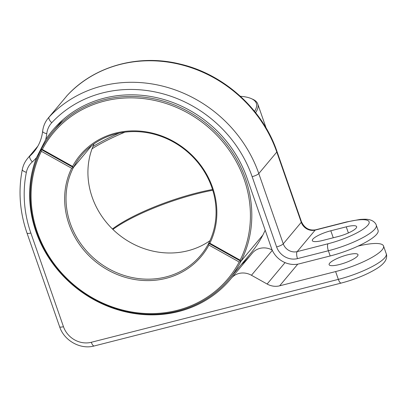 <?xml version="1.0" encoding="UTF-8"?>
<svg xmlns="http://www.w3.org/2000/svg" width="407" height="407" viewBox="0 0 407 407"><rect width="100%" height="100%" fill="white"/><g stroke="black" fill="none" stroke-linecap="round" stroke-linejoin="round"><path stroke-width="0.61" d="M330.815 230.774A15.278 3.465 -19.2 0 0 312.337 240.639A15.278 3.465 -19.2 0 0 322.715 240.456L338.156 236.528A15.278 3.465 -19.2 0 0 356.634 226.658A15.278 3.465 -19.2 0 0 346.255 226.841L330.815 230.774A15.278 3.465 -19.2 0 0 312.337 240.639A15.278 3.465 -19.2 0 0 322.715 240.456L338.156 236.528A15.278 3.465 -19.2 0 0 356.634 226.658A15.278 3.465 -19.2 0 0 346.255 226.841L330.815 230.774L333.257 237.774L330.815 230.774M251.46 275.264L267.124 284.03L285.048 262.612L267.124 284.03A16.977 15.461 39.9 0 0 279.634 285.826L335.622 271.571A39.611 8.985 -19.2 0 0 383.531 245.991A39.611 8.985 -19.2 0 0 358.048 246.113A39.611 8.985 -19.2 0 1 383.531 245.991A39.611 8.985 -19.2 0 1 335.622 271.571L279.634 285.826A16.977 15.461 39.9 0 1 267.124 284.03L251.46 275.264A16.977 15.461 -140.1 0 0 231.364 278.195A16.977 15.461 -140.1 0 0 231.252 278.332A116.005 105.642 -140.1 0 1 230.479 279.268A116.005 105.642 -140.1 0 0 231.252 278.332A16.977 15.461 -140.1 0 1 231.364 278.195A16.977 15.461 -140.1 0 1 251.46 275.264L272.319 250.33L251.46 275.264M36.482 157.636A116.005 105.642 -140.1 0 0 87.754 296.072A116.005 105.642 -140.1 0 0 230.479 279.268A116.005 105.642 -140.1 0 1 87.754 296.072A116.005 105.642 -140.1 0 1 36.482 157.636A52.625 47.924 39.9 0 1 32.321 161.9A22.634 20.615 -140.1 0 0 26.379 172.324A121.662 110.796 -140.1 0 0 30.851 233.013L63.472 326.699A22.634 20.615 -140.1 0 0 91.31 342.277L338.344 279.375L335.622 271.571L338.344 279.375A39.611 8.985 -19.2 0 0 386.248 253.8L383.531 245.991L386.248 253.8C386.594 254.37 387.276 257.28 385.378 260.734C383.684 263.497 380.703 266.183 376.434 268.788C366.656 274.684 354.924 279.446 341.239 283.069A5.657 1.954 -104.3 0 1 338.344 279.375A39.611 8.985 -19.2 0 0 386.248 253.8C386.594 254.37 387.276 257.28 385.378 260.734C383.684 263.497 380.703 266.183 376.434 268.788C366.656 274.684 354.924 279.446 341.239 283.069A5.657 1.954 -104.3 0 1 338.344 279.375L91.31 342.277A5.657 1.954 -104.3 0 0 94.205 345.97A5.657 1.954 -104.3 0 1 91.31 342.277A22.634 20.615 -140.1 0 1 63.472 326.699A5.657 1.282 -19.2 0 1 59.631 326.77A5.657 1.282 -19.2 0 0 63.472 326.699L30.851 233.013A5.657 1.282 160.8 0 1 27.004 233.084A5.657 1.282 160.8 0 0 30.851 233.013A121.662 110.796 -140.1 0 1 26.379 172.324A5.657 2.096 -168.5 0 1 22.334 169.398C18.137 190.562 19.694 211.793 27.004 233.084L59.631 326.77L27.004 233.084C19.694 211.793 18.137 190.562 22.334 169.398A5.657 2.096 -168.5 0 0 26.379 172.324A22.634 20.615 -140.1 0 1 32.321 161.9A5.657 2.32 -131.8 0 1 29.95 155.993A46.968 42.771 -140.1 0 0 33.862 151.948A46.968 42.771 -140.1 0 1 29.95 155.993L37.103 147.441L29.95 155.993A28.292 25.768 39.9 0 0 27.595 158.425A28.292 25.768 39.9 0 1 29.95 155.993A5.657 2.32 -131.8 0 0 32.321 161.9A52.625 47.924 39.9 0 0 36.482 157.636L45.681 139.657L36.482 157.636M339.499 264.514A15.278 3.465 160.8 0 1 329.121 264.698A15.278 3.465 160.8 0 1 342.409 256.4A15.278 3.465 160.8 0 1 357.977 254.65A15.278 3.465 160.8 0 1 339.499 264.514A15.278 3.465 160.8 0 1 329.121 264.698A15.278 3.465 160.8 0 1 342.409 256.4A15.278 3.465 160.8 0 1 357.977 254.65A15.278 3.465 160.8 0 1 339.499 264.514M252.254 253.23A16.977 15.461 39.9 0 1 252.365 253.093A16.977 15.461 39.9 0 1 272.166 250.005A16.977 15.461 39.9 0 0 252.365 253.093L231.364 278.195L252.365 253.093A16.977 15.461 39.9 0 0 252.254 253.23M247.003 177.976A116.005 105.642 -140.1 0 0 158.898 98.184A116.005 105.642 -140.1 0 0 52.518 130.413A116.005 105.642 -140.1 0 0 45.681 139.657A116.005 105.642 -140.1 0 1 52.518 130.413A116.005 105.642 -140.1 0 1 158.898 98.184A116.005 105.642 -140.1 0 1 247.003 177.976L271.469 248.239A22.634 20.615 39.9 0 0 299.308 263.817L330.189 255.957L328.373 250.753A5.657 1.954 -104.3 0 1 328.062 243.752A33.954 7.702 -19.2 0 0 367.938 225.132A33.954 7.702 -19.2 0 0 346.062 222.237L315.181 230.097A11.32 10.307 39.9 0 1 301.261 222.308L276.796 152.045A5.657 1.282 -19.2 0 0 276.989 151.496C262.652 109.071 223.926 74.15 180.031 64.041C138.558 53.724 94.129 66.036 67.124 95.553L48.255 118.055A28.292 25.768 39.9 0 1 49.089 117.109A127.32 115.949 39.9 0 1 165.054 86.747A127.32 115.949 39.9 0 1 258.796 173.565L276.796 152.045A127.32 115.949 -140.1 0 0 183.053 65.227A127.32 115.949 -140.1 0 0 67.089 95.594A5.657 2.335 -137 0 1 67.124 95.553L48.255 118.055A28.292 25.768 39.9 0 1 49.089 117.109A127.32 115.949 39.9 0 1 165.054 86.747A127.32 115.949 39.9 0 1 258.796 173.565L283.262 243.829A11.32 10.307 -140.1 0 0 297.181 251.618L315.181 230.097A11.32 10.307 39.9 0 1 301.261 222.308L276.796 152.045A5.657 1.282 -19.2 0 0 276.989 151.496L301.46 221.759A5.657 1.282 160.8 0 1 301.261 222.308L283.262 243.829A11.32 10.307 -140.1 0 0 297.181 251.618L328.062 243.752A33.954 7.702 -19.2 0 0 367.938 225.132A33.954 7.702 -19.2 0 0 346.062 222.237L315.181 230.097A5.657 1.954 75.7 0 1 315.598 229.818A5.657 1.954 75.7 0 0 315.181 230.097L297.181 251.618L328.062 243.752A5.657 1.954 -104.3 0 0 328.373 250.753L297.497 258.613A16.977 15.461 39.9 0 1 276.618 246.932L252.152 176.669A121.662 110.796 -140.1 0 0 162.576 93.707A121.662 110.796 -140.1 0 0 51.765 122.721A22.634 20.615 -140.1 0 0 46.769 133.669A52.625 47.924 39.9 0 1 45.681 139.657A52.625 47.924 39.9 0 0 46.769 133.669A5.657 2.004 -173.4 0 1 42.649 131.232C41.692 139.128 38.762 146.037 33.862 151.948C38.762 146.037 41.692 139.128 42.649 131.232A5.657 2.004 -173.4 0 0 46.769 133.669A22.634 20.615 -140.1 0 1 51.765 122.721A5.657 2.335 -137 0 1 49.089 117.109L67.089 95.594A28.292 25.768 -140.1 0 0 66.255 96.535A28.292 25.768 -140.1 0 1 67.089 95.594A5.657 2.335 -137 0 1 67.124 95.553C94.129 66.036 138.558 53.724 180.031 64.041C223.926 74.15 262.652 109.071 276.989 151.496L301.46 221.759A5.657 1.282 160.8 0 1 301.261 222.308L283.262 243.829A5.657 1.282 -19.2 0 1 276.618 246.932L252.152 176.669A5.657 1.282 -19.2 0 0 258.796 173.565L276.796 152.045A127.32 115.949 -140.1 0 0 183.053 65.227A127.32 115.949 -140.1 0 0 67.089 95.594L49.089 117.109A5.657 2.335 -137 0 0 51.765 122.721A121.662 110.796 -140.1 0 1 162.576 93.707A121.662 110.796 -140.1 0 1 252.152 176.669A5.657 1.282 -19.2 0 0 258.796 173.565L283.262 243.829A5.657 1.282 -19.2 0 1 276.618 246.932A16.977 15.461 39.9 0 0 297.497 258.613A5.657 1.954 -104.3 0 1 297.181 251.618A5.657 1.954 -104.3 0 0 297.497 258.613L328.373 250.753A39.611 8.985 160.8 0 0 376.282 225.173A39.611 8.985 160.8 0 1 328.373 250.753L330.189 255.957A39.611 8.985 160.8 0 0 378.093 230.377A39.611 8.985 160.8 0 1 330.189 255.957L299.308 263.817A22.634 20.615 39.9 0 1 271.469 248.239L247.003 177.976M241.163 264.733A116.005 105.642 -140.1 0 0 250.631 255.164A116.005 105.642 -140.1 0 1 241.163 264.733M265.181 230.184A114.871 104.614 -140.1 0 1 262.841 235.098L240.939 261.279L239.179 262.006L208.913 245.07L208.71 243.244L240.939 261.279L262.841 235.098A114.871 104.614 39.9 0 1 251.058 252.905L229.161 279.08A114.871 104.614 39.9 0 1 83.257 292.714A114.871 104.614 39.9 0 1 41.158 149.481L73.387 167.516L91.829 145.472L73.387 167.516L71.642 168.249L41.377 151.312L41.158 149.481L42.318 149.471L72.583 166.407L73.387 167.516L41.158 149.481A114.871 104.614 -140.1 0 1 52.935 131.675L62.831 119.846M52.935 131.675A114.871 104.614 -140.1 0 1 198.84 118.045A114.871 104.614 -140.1 0 1 240.939 261.279L208.71 243.244L209.859 243.228L240.125 260.165L240.939 261.279A114.871 104.614 39.9 0 1 229.161 279.08M239.179 262.006A113.741 103.582 39.9 0 1 93.361 298.336A113.741 103.582 39.9 0 1 41.377 151.312M208.913 245.07A78.938 71.891 39.9 0 1 107.86 270.004A78.938 71.891 39.9 0 1 71.642 168.249M208.71 243.244A77.808 70.859 39.9 0 1 200.732 255.301A77.808 70.859 39.9 0 1 101.908 264.535A77.808 70.859 39.9 0 1 73.387 167.516A77.808 70.859 -140.1 0 1 81.369 155.459A77.808 70.859 -140.1 0 1 180.194 146.225A77.808 70.859 -140.1 0 1 208.71 243.244M209.92 240.74A77.808 70.859 39.9 0 1 117.486 233.552A77.808 70.859 39.9 0 1 94.073 143.839M209.859 243.228A78.938 71.891 -140.1 0 0 173.636 141.473A78.938 71.891 -140.1 0 0 72.583 166.407M240.125 260.165A113.741 103.582 -140.1 0 0 188.136 113.141A113.741 103.582 -140.1 0 0 42.318 149.471M255.611 112.668A114.871 26.053 -19.2 0 0 257.748 103.968A114.871 26.053 -19.2 0 0 252.772 99.272L251.389 98.652A113.741 25.799 -19.2 0 0 240.374 96.281M212.764 190.262A78.938 17.903 -19.2 0 0 112.892 229.416M212.53 189.509A77.808 17.649 -19.2 0 0 112.429 228.968M124.918 132.153A77.808 17.649 -19.2 0 0 92.038 148.789M119.22 133.099A78.938 17.903 -19.2 0 0 92.893 146.566M254.563 111.355A113.741 25.799 -19.2 0 0 251.389 98.652M346.474 221.957A5.657 1.954 75.7 0 0 346.062 222.237A5.657 1.954 75.7 0 1 346.474 221.957L359.976 219.449C367.094 218.93 368.508 219.393 371.225 220.253C374.888 221.764 376.19 224.486 376.282 225.173L378.093 230.377L376.282 225.173C376.19 224.486 374.888 221.764 371.225 220.253C368.508 219.393 367.094 218.93 359.976 219.449L346.474 221.957L315.598 229.818L346.474 221.957M297.771 264.148L279.634 285.826L297.771 264.148M348.387 232.962L346.255 226.841L348.387 232.962M48.255 118.055C45.116 121.861 43.244 126.251 42.649 131.232C43.244 126.251 45.116 121.861 48.255 118.055M301.46 221.759C304.482 228.108 309.193 230.794 315.598 229.818C309.193 230.794 304.482 228.108 301.46 221.759M94.205 345.97L341.239 283.069L94.205 345.97C80.459 349.811 64.118 340.659 59.631 326.77C64.118 340.659 80.459 349.811 94.205 345.97M27.595 158.425L37.856 146.159L27.595 158.425C24.944 161.625 23.189 165.283 22.334 169.398C23.189 165.283 24.944 161.625 27.595 158.425M257.748 103.968L266.142 128.073"/></g></svg>
